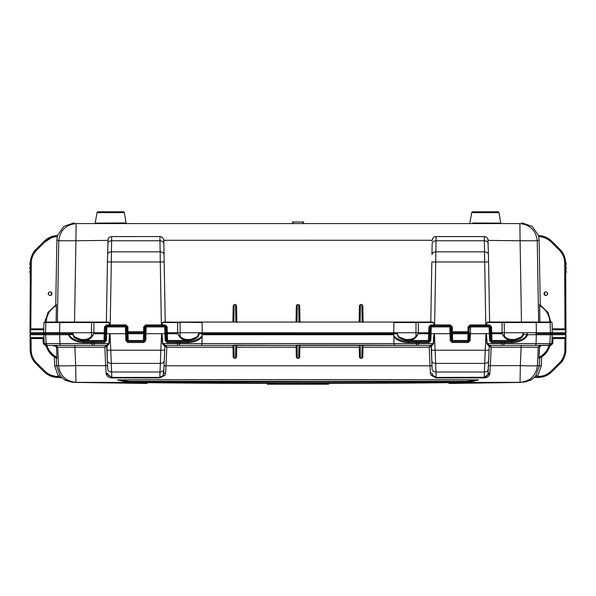 <?xml version="1.0" encoding="UTF-8"?>
<svg xmlns="http://www.w3.org/2000/svg" width="596" height="596" viewBox="0 0 596 596"><rect width="100%" height="100%" fill="white"/><g stroke="black" fill="none" stroke-linecap="round" stroke-linejoin="round"><path stroke-width="0.89" d="M565.813 330.959L565.664 263.052L565.969 332.732A0.969 0.969 0 0 1 565.001 333.708A0.969 0.969 0 0 0 565.969 332.732L565.209 329.104A0.969 0.685 90 0 1 565.425 329.737L565.686 329.73M552.201 328.85L564.248 328.85L552.201 328.85L552.224 329.737L565.425 329.737L565.686 332.732L523.243 332.732L523.444 333.775L522.975 333.738C522.223 337.276 518.87 339.221 512.918 339.564L512.418 340.502L491.968 340.502L491 339.564L490.761 332.769L490.791 333.715L491.439 333.671L490.761 332.769L490.553 326.869L489.584 325.938L489.621 327.033M450.457 332.844L451.425 332.769L451.455 333.715L450.971 333.708L451.463 333.738L451.664 339.564L451.425 332.769L451.455 333.715L452.103 333.671L451.425 332.769L451.217 326.869L450.248 325.938L431.698 325.938L431.683 326.906M165.219 327.033L165.189 325.938L145.752 325.938L144.783 326.869L144.537 333.738L145.029 333.708L144.545 333.715L144.575 332.769L143.606 332.732L143.569 333.708L128.028 333.708L128.237 340.502L143.368 340.502L143.569 333.708L144.537 333.738L144.336 339.564L144.537 333.738L145.029 333.708L144.545 333.715L144.783 326.869L144.575 332.769L145.543 332.844M105.693 333.708L105.209 333.708L105 339.564L105.239 332.769L105.201 333.738L105.693 333.708L105.209 333.715L105.239 332.769L104.27 332.732L104.471 326.802L105.447 326.869L105.239 332.769L105.447 326.869L105.239 332.769L106.207 332.844M83.082 339.564C87.135 339.444 89.974 338.327 91.59 336.233L93.937 333.708L92.089 336.613L91.59 336.233L91.382 332.732L72.757 332.732L72.556 333.767L73.919 336.874C72.913 337.887 83.604 341.553 83.582 340.502L83.082 339.564C77.085 339.191 73.733 337.247 73.025 333.738L44.26 333.626M57.38 322.049L58.766 240.754L75.916 240.754L74.53 322.049M97.036 212.616L124.288 212.616A0.969 0.969 0 0 0 123.335 211.811L97.997 211.811A0.969 0.969 0 0 0 97.036 212.616L95.189 223.113L126.106 222.926M124.288 212.616L126.106 222.919L124.288 212.616M498.964 212.616A0.969 0.969 0 0 0 497.951 211.811L472.665 211.811A0.969 0.969 0 0 0 471.712 212.616L498.964 212.616L500.789 223.12M521.47 322.049L520.085 240.754L488.191 240.397C487.915 238.087 486.619 236.813 484.31 236.582L485.598 236.798M31.618 256.198L36.051 249.374C33.138 251.393 29.904 259.387 30.336 263.052L30.031 332.732L30.292 273.102L29.8 272.633L29.807 271.135L30.292 273.132L29.8 272.633L30.292 272.171L30.314 268.513L29.815 268.513L30.307 268.982M30.314 268.036L29.815 268.513L30.322 265.95M30.314 329.73L30.575 329.737A0.969 0.685 -90 0 1 30.791 329.104L30.031 332.732A0.969 0.969 0 0 0 30.925 333.7L30.925 333.708A0.969 0.969 0 0 0 30.038 334.684L30.091 340.227M431.184 240.635L432.197 240.657M163.803 240.657L164.816 240.635M59.138 333.708L60.114 333.708A0.969 0.499 -90 0 1 59.607 332.732L30.314 332.732L30.575 329.737L43.776 329.737L43.672 332.732L44.64 333.708L43.672 332.732M394.232 336.189C397.13 339.496 401.98 341.255 408.774 341.471L408.275 342.514C401.689 342.313 396.876 340.383 393.852 336.733L394.232 336.189L393.837 336.196L393.8 333.82L396.943 333.559L398.322 336.874C397.308 337.887 407.999 341.553 407.984 340.502L407.478 339.564C401.481 339.191 398.128 337.247 397.42 333.738L199.049 333.708L201.94 333.708L202.208 332.732L180.215 332.732L180.014 336.233C181.609 338.319 184.447 339.429 188.522 339.564C194.467 339.221 197.82 337.276 198.58 333.738L198.639 332.732M431.243 327.748L431.266 326.906L430.297 327.845L429.403 339.564L429.604 333.738L430.088 333.708L429.604 333.708L429.634 332.784L393.792 332.732L393.889 322.518L418.332 322.518L418.332 322.049L416.254 322.049L416.008 322.518L415.986 336.233L418.332 333.708L416.492 336.613L415.986 336.233C414.369 338.327 411.531 339.444 407.478 339.564M566.163 263.253L566.163 264.423L565.641 262.098L565.678 266.703L566.185 268.513L566.178 267.194M565.678 266.703L566.185 268.513L565.701 270.651L566.2 272.633L566.193 271.135M565.708 273.102L566.2 272.633L565.708 272.171L566.2 272.633L565.708 273.132L565.969 332.732A0.969 0.969 0 0 1 565.001 333.708L551.36 333.708L552.328 332.732L552.224 329.737M564.382 256.198L559.949 249.374L564.285 255.952M561.678 251.348L557.23 246.67M548.335 238.519L538.538 235.614L544.841 236.813M561.559 252.838L562.386 254.194L561.559 252.838M538.702 236.545L538.471 235.614C543.388 235.644 547.836 237.528 551.807 241.268L556.433 245.88M551.218 240.71L548.961 238.929M542.747 237.171L545.444 238.102M545.556 238.147L548.961 240.114M538.769 236.888L538.71 236.582C543.522 236.806 547.657 238.594 551.121 241.954L551.807 241.268L559.949 249.374C563.503 252.942 565.41 257.502 565.664 263.052L565.686 332.732A0.969 0.685 90 0 1 565.001 333.708A0.969 0.685 90 0 1 565.678 334.676L565.827 349.994C566.222 353.637 563.019 361.586 560.076 363.62L564.457 356.997L560.076 363.62L551.844 371.777C547.851 375.555 543.299 377.432 538.166 377.41L548.804 374.236L538.166 377.41L548.804 374.236L538.166 377.41L535.052 377.41L538.166 377.41C543.299 377.432 547.851 375.555 551.844 371.777L560.076 363.62L551.844 371.777L560.076 363.62L564.524 356.825M547.821 293.686C546.525 291.183 545.228 291.183 543.932 293.686C545.228 296.197 546.525 296.197 547.821 293.686M198.848 332.732L198.908 333.708L202.044 333.82L394.083 333.708L393.792 332.732L202.208 332.732L202.111 322.518L201.21 322.049L416.254 322.049M394.79 322.049L393.889 322.518M416.492 336.613C414.786 339.094 411.948 340.39 407.984 340.502L428.427 340.502L428.636 333.708L418.332 333.708L418.332 322.518L433.545 322.518L432.532 322.049L418.332 322.049M451.217 326.869L451.425 332.769L451.187 326.66L450.248 325.938L452.312 326.854L452.379 331.763L451.686 326.846L450.248 325.938L450.285 327.033M430.603 325.96L430.781 327.033M429.604 333.738L428.636 333.708L428.666 332.732L428.874 326.802L429.843 326.869L429.634 332.784M407.984 340.502L399.417 337.105M428.427 340.502L429.403 339.564M429.872 326.66L430.811 325.938L429.843 326.869L429.634 332.769L430.603 332.844M428.874 326.802L430.811 324.932L430.811 325.938L433.791 325.938L433.657 324.939L450.367 324.947L450.367 325.938L433.791 325.938M433.545 322.518L433.657 324.939L430.811 324.932M396.943 333.559L397.152 332.732M127.06 333.738L128.028 333.708L127.976 331.763L143.621 331.763L143.688 326.854L144.314 326.839L143.606 332.732L127.03 332.769L127.261 339.564L127.06 333.738L126.576 333.708L127.06 333.708L126.576 333.708M144.783 326.869L145.752 325.938L144.314 326.839L145.752 325.938L145.715 327.033M165.397 332.844L166.359 332.769L166.597 339.564L165.703 327.845L166.15 340.54L165.911 333.708L166.88 333.708M165.397 325.96L166.157 326.869L166.359 332.769L166.128 326.66M165.189 325.938L165.189 324.932L167.126 326.802L166.157 326.869L165.189 325.938L145.633 325.938L145.633 324.947L162.343 324.939L162.209 325.938M128.177 338.513L128.073 335.019M75.022 337.105L83.582 340.502C87.552 340.39 90.391 339.094 92.089 336.613M83.582 340.502L104.032 340.502L104.233 333.708L93.937 333.708L93.9 332.732L91.382 332.732L91.605 322.518L93.93 322.518L93.93 322.049L108.129 322.049L109.15 322.518L109.262 324.939L110.215 324.947L110.215 325.938L125.972 325.938L109.388 325.938L109.262 324.939L106.416 324.932L106.416 325.938L105.447 326.869L106.416 325.938L110.215 325.938M126.061 332.844L127.03 332.769L126.821 326.869L127.909 326.854L127.976 331.763L127.283 326.846L125.972 325.938L125.972 324.947L110.215 324.947L111.31 261.957L160.287 261.957L160.16 251.825L111.445 251.825L111.31 261.957L107.429 261.957L108.077 239.041M127.06 333.685L126.821 326.869L125.853 325.938L125.883 327.033M105.447 326.869L106.416 325.938L106.379 327.033M126.061 325.96L126.792 326.66M52.068 293.686C50.772 291.183 49.475 291.183 48.179 293.686C49.475 296.197 50.772 296.197 52.068 293.686M489.793 332.844L490.761 332.769L490.553 326.869L491.529 326.802L489.584 324.932L486.738 324.939L486.612 325.938L485.785 325.938L485.785 324.947L486.738 324.939L486.85 322.518L487.871 322.049L551.561 322.049L552.045 322.518L552.269 328.85M469.425 333.708L468.94 333.708L469.425 333.708L468.94 333.708L468.739 339.564L469.179 326.869L468.717 326.846L468.024 331.763L468.091 326.854L470.028 325.938L469.179 326.869L468.97 332.769L452.394 332.732L452.379 331.763L468.024 331.763L467.972 333.708L452.431 333.708L452.632 340.502L451.664 339.564M487.93 239.056L488.444 254.529C488.169 252.875 486.88 251.974 484.555 251.825L435.84 251.825C433.523 251.974 432.227 252.875 431.958 254.529L432.152 243.459C432.42 241.812 433.717 240.911 436.034 240.754L435.713 261.957L484.69 261.957L484.31 236.582L436.086 236.582C433.776 236.813 432.48 238.087 432.204 240.397M434.745 236.821L436.093 236.575L436.034 240.754L484.362 240.754C486.686 240.911 487.982 241.812 488.251 243.459M359.448 305.629L359.165 322.049L359.448 305.629L360.431 304.534L360.133 322.049L362.13 322.049L361.839 304.534L362.815 305.614L363.106 322.518M395.9 322.049L393.762 322.049M235.368 322.049L235.867 322.049L235.569 304.534L234.161 304.534L233.87 322.049L232.902 322.049L233.185 305.614L232.902 322.049M235.569 304.534L236.552 305.629L236.843 322.518M235.867 322.049L236.835 322.049L236.552 305.629M296.033 322.049L296.316 305.718L296.033 322.049L297.002 322.049L297.292 304.616L296.316 305.718M298.454 322.049L298.998 322.049L298.708 304.616L297.292 304.616M298.708 304.616L299.684 305.718L299.974 322.518M298.998 322.049L299.967 322.049L299.684 305.718M359.165 322.049L360.133 322.049M360.431 304.534L361.839 304.534M362.13 322.049L363.098 322.049L362.815 305.614M110.409 236.798L111.69 236.575C109.381 236.813 108.085 238.087 107.809 240.397L75.916 240.754L76.109 223.582L519.891 223.582C530.224 224.707 536.005 230.429 537.234 240.754L538.62 322.049M111.69 236.575L159.907 236.575L111.69 236.582L111.445 251.825C109.12 251.974 107.831 252.875 107.556 254.529M108.204 238.743L108.792 237.871M109.15 237.521L109.746 237.096M107.749 243.459C108.018 241.812 109.314 240.911 111.638 240.754L159.966 240.754L159.914 236.582L161.24 236.813M164.042 254.529L165.219 322.049L164.042 254.529C163.773 252.875 162.477 251.974 160.16 251.825L159.966 240.754C162.283 240.911 163.58 241.812 163.848 243.459L164.042 254.529M163.453 238.862L163.796 240.397C163.52 238.087 162.224 236.813 159.914 236.582M163.796 240.397L163.848 243.459L163.796 240.397M161.59 236.962L162.462 237.536M162.715 237.774L163.289 238.542M234.161 304.534L233.185 305.614M430.781 322.049L431.832 261.957L430.781 322.049L432.532 322.049M432.547 238.877L432.212 240.262L163.788 240.277M432.689 238.579L433.307 237.752M433.635 237.454L434.223 237.059M488.444 254.529L489.621 322.049L487.871 322.049M486.098 237.014L486.887 237.558M487.17 237.834L487.766 238.683M484.31 236.575L436.093 236.575M468.091 326.854L470.028 324.947L470.028 325.938L485.785 325.938L470.147 325.938L469.179 326.869L468.97 332.769L469.939 332.844M469.179 326.869L470.147 325.938L470.117 327.033M489.584 324.932L489.584 325.938L490.553 326.869L489.8 325.96L486.612 325.938M523.243 332.732L490.761 332.769L491 339.564M485.785 325.938L470.028 325.938M504.142 322.049L504.41 336.233C506.011 338.319 508.842 339.429 512.918 339.564M519.891 223.582C522.476 222.584 522.476 222.584 519.891 223.582L520.085 240.754L537.234 240.754L539.112 240.039L540.244 304.847M539.887 322.049L539.596 304.504L548.044 312.468L550.801 322.049L549.832 322.049C549.341 314.748 545.936 309.257 539.603 305.584M549.832 322.049L550.801 322.049M548.119 312.587L540.155 304.794M539.79 304.601L548.044 312.468M472.792 223.008L500.811 223.113M98.094 223.157L95.189 223.113M293.388 222.792A9.715 9.715 0 0 1 292.174 222.01L303.826 222.01A9.715 9.715 0 0 1 302.612 222.792M303.826 222.01L292.174 222.01M76.109 223.582C73.524 222.584 73.524 222.584 76.109 223.582C65.776 224.707 59.995 230.429 58.766 240.754L56.888 240.039L57.291 236.582C52.478 236.806 48.343 238.594 44.879 241.954L51.353 237.774M106.572 310.903L106.379 322.049L108.129 322.049M61.716 322.049L49.61 322.049M47.956 312.468L56.382 304.511L56.397 305.584C50.064 309.257 46.659 314.748 46.168 322.049L45.199 322.049L47.956 312.468L56.404 304.504L47.881 312.587M45.534 318.972L45.452 319.463M45.333 320.32L45.251 321.117M56.113 322.049L56.397 305.584M55.756 304.847L56.888 240.039L57.529 235.614L50.816 236.947L57.462 235.614L47.524 238.616M39.567 245.88L44.193 241.268L36.051 249.374L36.743 250.059C33.212 253.672 31.402 258.001 31.305 263.052L30.791 329.104M39.88 245.567L44.193 241.268C48.105 237.543 52.552 235.658 57.529 235.614L57.521 235.614C52.351 235.785 47.911 237.67 44.193 241.268L44.879 241.954L36.743 250.059M30.999 332.732L30.031 332.732L30.336 263.052L31.305 263.052M30.187 330.959L30.314 332.732A0.969 0.685 -90 0 0 30.999 333.708A0.969 0.969 0 0 1 30.031 332.732A0.969 0.969 0 0 0 30.999 333.708L44.715 333.708L43.746 334.721L45.601 334.743A0.969 0.969 -90 0 1 46.57 333.708M43.732 328.85L31.752 328.85L43.799 328.85L43.955 322.518L44.439 322.049L93.93 322.049M43.799 328.85L43.776 329.737M31.752 328.85L31.022 328.999M106.379 322.049L107.429 261.957M109.15 322.518L93.93 322.518L93.9 332.732L104.27 332.732L104.233 333.708L105.201 333.738L105.239 332.769M72.757 332.732L59.607 332.732L59.794 322.518L91.605 322.518L91.858 322.049M104.032 340.502L105 339.564M128.237 340.502L127.261 339.564M143.368 340.502L144.336 339.564M166.597 339.564L167.573 340.502L167.364 333.708L166.396 333.738M167.513 338.513L167.409 335.019M202.111 322.518L163.468 322.049L162.455 322.518L179.992 322.518L180.215 332.732L177.697 332.732L177.668 333.708L167.364 333.708L167.334 332.732L166.359 332.769L166.396 333.685M167.126 326.802L167.334 332.732L177.697 332.732L177.668 322.049M162.455 322.518L162.343 324.939L165.189 324.932M177.668 333.708L180.014 336.233L179.508 336.613L177.668 333.708M179.508 336.613C181.214 339.094 184.052 340.39 188.016 340.502L167.573 340.502M196.576 337.113L188.016 340.502C196.583 339.623 198.684 336.867 199.042 333.775L199.057 333.559M179.746 322.049L201.21 322.049M163.468 322.049L165.219 322.049L164.168 261.957L160.287 261.957L161.389 325.938M202.238 322.049L200.1 322.049M452.394 332.732L451.425 332.769L451.463 333.738L452.431 333.708L452.394 332.732M452.573 338.513L452.468 335.019M468.97 332.769L468.94 333.715L467.972 333.708L467.763 340.502L452.632 340.502M467.763 340.502L468.739 339.564M502.07 322.049L502.063 333.708L490.307 333.708L490.799 333.738L490.761 332.769M491.909 338.513L491.804 335.019M491.529 326.802L491.968 340.502M502.063 333.708L504.41 336.233L503.911 336.613L502.063 333.708M503.911 336.613C505.609 339.094 508.448 340.39 512.418 340.502C520.978 339.623 523.079 336.867 523.444 333.775M520.978 337.113L512.418 340.502M551.36 333.708L535.886 333.708A0.969 0.499 90 0 0 536.393 332.732L536.206 322.518L552.045 322.518M564.248 328.85L564.978 328.999L564.695 263.052C564.598 258.008 562.788 253.672 559.264 250.059L551.121 241.954L551.807 241.268C548.089 237.67 543.649 235.785 538.479 235.614L538.479 235.606C543.649 235.785 548.089 237.67 551.807 241.268M539.112 240.039L538.71 236.582M544.848 236.821L538.479 235.606M565.827 350.031L565.731 338.193A0.969 0.969 0 0 0 565.932 337.597L565.962 334.684A0.969 0.969 0 0 0 565.075 333.708L565.075 333.7A0.969 0.969 0 0 0 565.969 332.732L565.842 304.169M47.032 238.929L44.782 240.71M44.625 333.708L30.999 333.708A0.969 0.969 90 0 0 30.038 334.684L30.068 337.597L30.038 334.684A0.969 0.969 0 0 1 31.007 333.708A0.969 0.969 90 0 0 30.038 334.684L30.068 337.597A0.969 0.969 0 0 0 30.269 338.193L30.172 349.994L30.038 334.684A0.969 0.969 0 0 1 31.007 333.708L31.007 333.708A0.969 0.685 -90 0 0 30.322 334.676L43.746 334.721L43.948 337.597L30.068 337.597M408.774 341.471L418.496 341.471L408.774 341.471M565.932 337.597L565.827 349.994L565.678 334.684A0.969 0.685 90 0 1 565.678 334.684L552.254 334.706L551.285 333.708L564.993 333.708A0.969 0.969 0 0 1 565.962 334.684A0.969 0.969 0 0 0 564.993 333.708L564.993 333.708A0.969 0.969 0 0 1 565.962 334.684A0.969 0.969 0 0 0 565.075 333.708M565.731 338.193L564.956 338.528L564.859 349.994C564.74 355.022 562.915 359.336 559.391 362.934L560.076 363.62M43.746 334.676L43.828 334.281M92.618 345.36L60.963 345.36L94.116 345.36L92.618 345.36L91.62 343.549L94.116 343.549L94.101 342.514L91.598 342.514L91.62 343.549L46.22 343.549L45.601 334.743L68.421 334.743L68.92 333.708A0.969 0.499 90 0 0 68.413 334.676A0.969 0.499 90 0 0 68.421 334.743C70.611 339.526 75.759 342.119 83.872 342.514L84.379 341.471L104.479 341.471L104.516 340.376M144.798 340.219L143.815 341.471L127.782 341.471L126.844 340.763M164.243 360.759L163.863 369.378C163.565 371.017 162.268 371.897 159.981 372.016L111.616 372.016C109.329 371.897 108.032 371.017 107.734 369.378L107.362 360.759C107.66 362.398 108.956 363.277 111.243 363.396L160.361 363.396L160.823 350.21L110.781 350.21L111.802 377.41L159.795 377.41L160.361 363.396C162.648 363.277 163.945 362.398 164.243 360.759L164.876 346.291L165.844 345.36L232.984 345.36L233.021 347.215L166.798 347.215L165.986 365.81L164.019 365.81L164.876 346.291A0.969 0.969 0 0 1 165.844 345.36L166.798 347.215L164.6 346.276L162.365 343.564C162.231 336.964 161.963 333.671 161.561 333.708C162.067 333.671 162.44 336.949 162.678 343.549L162.365 343.564M144.351 382.602L293.239 383.511A9.715 9.715 0 0 0 293.046 383.63L302.954 383.63A9.715 9.715 0 0 0 302.761 383.511L337.157 383.444M299.632 382.408A9.715 9.715 0 0 0 296.368 382.408M302.954 383.63L293.046 383.63M267.403 384.182L267.403 383.63L328.597 383.63L328.597 384.182L267.403 384.182L328.597 384.182M92.946 382.55L128.401 382.788M503.054 382.55L467.599 382.788M466.348 381.298L478.551 379.875C351.893 379.496 244.092 379.496 117.449 379.875L129.645 381.298L466.355 381.298L129.645 381.298L127.35 382.453L117.449 379.875L128.483 381.872L127.35 382.453L75.953 382.327C65.784 381.298 59.98 375.726 58.542 365.609L57.76 347.215L74.887 347.215L75.677 365.609A17.485 0.745 177.6 0 1 58.542 365.609L56.665 365.832L59.972 375.324L58.401 376.449L54.72 365.899L54.325 356.84M128.565 381.872L130.457 381.88L127.35 382.453M432.689 381.298L466.355 381.298L464.284 381.298L465.543 381.88L318.666 382.394L130.457 381.88L131.716 381.298L129.645 381.298L163.311 381.298M469.499 381.209L466.355 381.298L468.657 382.453L466.817 382.468C367.941 383.787 227.635 383.779 129.183 382.468M466.817 382.468L465.543 381.88L467.435 381.872M468.657 382.453L467.517 381.872L478.551 379.875L468.657 382.453L520.047 382.327L520.323 365.609L490.337 365.683L489.77 374.102C489.025 376.374 487.155 377.648 484.175 377.909L484.384 372.016L436.019 372.016L436.205 377.41L485.233 377.268M530.649 379.808L529.993 379.875C532.027 379.652 532.027 379.652 529.993 379.875L529.606 380.106M526.238 381.596L523.154 382.289L529.412 380.218M520.762 382.401L448.937 383.459L520.047 382.327C530.216 381.298 536.02 375.726 537.458 365.609A17.485 0.745 -177.6 0 1 520.323 365.609L521.113 347.215L538.24 347.215L537.458 365.609L539.335 365.832L539.678 358.002M527.132 381.284L526.186 381.619M167.118 342.514L167.118 341.471L166.15 340.54L165.174 340.636L167.118 342.514L177.504 342.514L177.481 343.549L179.985 343.549L180.007 342.514L177.504 342.514L177.504 341.471L179.5 341.471L167.118 341.471L166.15 340.54L166.925 341.456L167.081 340.376M202.044 333.82L202.014 343.549L179.985 343.549L178.986 345.36L165.494 345.36L164.6 346.276M393.956 333.82L396.951 333.708L394.06 333.708M429.075 341.456L429.85 340.54L428.882 341.471L428.919 340.376M429.835 340.681L430.297 327.845M429.12 333.708L430.088 333.708L429.85 340.54L430.826 340.636L428.882 342.514L415.993 342.514L416.015 343.549L418.519 343.549L418.496 341.471L428.882 341.471L428.882 342.514M43.948 337.597L44.007 338.558L30.716 338.446A0.969 0.685 -90 0 1 30.351 337.597L30.322 334.684A0.969 0.685 -90 0 1 30.322 334.676L30.172 349.994C30.441 355.514 32.355 360.051 35.924 363.62L44.156 371.777C48.149 375.555 52.701 377.432 57.834 377.41L47.62 374.504M56.963 358.099L56.501 347.215L57.76 347.215L55.815 345.36M46.883 345.36L48.157 345.36A1.944 1.944 -90 0 1 46.22 343.549L44.29 343.549L46.227 345.36M62.26 377.924A1.944 1.944 90 0 0 60.941 377.41L57.834 377.41C52.701 377.432 48.149 375.555 44.156 371.777L35.924 363.62L31.7 357.376L35.924 363.62L44.156 371.777C48.149 375.555 52.701 377.432 57.834 377.41L62.267 377.924L59.972 375.324L62.267 377.924A1.944 1.944 90 0 0 60.948 377.41L57.834 376.449C52.798 376.374 48.47 374.593 44.842 371.099L36.609 362.934L44.842 371.099L36.609 362.934L44.842 371.099L44.156 371.777L35.924 363.62L31.543 356.997M54.534 376.15L50.802 375.055L54.534 376.15M66.618 380.233L72.846 382.289L69.829 381.619M66.402 380.106L66.007 379.875C63.973 379.652 63.973 379.652 66.007 379.875C63.973 379.652 63.973 379.652 66.007 379.875L66.275 380.039M69.769 381.604L68.957 381.321M484.175 377.909L436.183 377.924L431.139 375.301L430.357 372.828L430.021 365.81L165.986 365.81L165.643 372.828L164.861 375.301L159.817 377.924L111.825 377.909C108.837 377.64 106.975 376.374 106.23 374.102L105.663 365.683L75.677 365.609L75.953 382.327L72.846 382.289L147.063 383.459L75.238 382.401M127.574 334.565L126.605 334.639L126.367 327.845L125.398 326.906L106.87 326.906L106.662 333.708L105.693 333.7L105.894 327.845L105.656 334.639L104.695 334.565M104.695 333.708L106.177 333.708M143.852 340.376L143.815 341.471L144.791 340.54L144.992 334.639L144.843 339.035M145.029 333.7L145.23 327.845L144.992 334.639L145.99 333.7L145.029 333.7L144.992 334.639L144.031 334.565M127.566 341.448L127.745 340.376M145.23 327.845L146.206 326.906L145.759 340.614L144.791 340.54L143.815 341.471L143.815 342.491L127.782 342.491L127.782 341.471L126.814 340.54L125.838 340.614L125.607 333.7L126.605 334.639L126.814 340.54L126.576 333.7L125.607 333.7L125.398 326.906M144.992 334.639L144.791 340.54M146.206 326.906L164.734 326.906L165.703 327.845M126.367 327.845L126.576 333.7M105.656 334.639L105.455 340.54L106.423 340.636L106.662 333.708L110.036 333.708C109.642 333.671 109.373 336.964 109.239 343.564L108.926 343.549C109.165 336.949 109.53 333.671 110.036 333.708L125.607 333.7M72.682 334.565L68.92 334.565C71.073 338.811 76.228 341.113 84.379 341.471L92.097 341.471L91.598 342.514L83.872 342.514M105.455 340.54L104.479 341.471L105.455 340.54L105.693 333.7L105.44 340.681L104.479 341.471L104.479 342.514L106.423 340.636M106.84 327.785L106.87 326.906L105.894 327.845M106.103 345.36L108.926 343.549L94.116 343.549L94.116 345.36L106.103 345.36L107.004 346.276L107.362 360.759L106.729 346.291L105.753 345.36A0.969 0.969 0 0 1 106.729 346.291L105.753 345.36L104.859 347.215L105.663 365.683L107.571 365.683M109.239 343.564L107.004 346.276M106.014 372.88L107.921 373.677L108.07 374.593L111.802 377.41L108.241 375.078M159.817 377.924L159.795 377.41L160.838 377.268M161.188 377.149L163.162 375.465L163.863 369.378L163.684 373.603L165.643 372.828M163.162 375.465L159.795 377.41L163.162 375.465L164.861 375.301M187.725 342.514L180.007 342.514L179.5 341.471L187.226 341.471L187.725 342.514C194.311 342.313 199.124 340.383 202.148 336.733M187.226 341.471C194.005 341.262 198.855 339.496 201.768 336.189M296.324 357.228L296.123 345.36L297.084 345.106L297.3 358.308L296.324 357.228L296.152 347.215L236.716 347.215L236.754 345.36L236.545 357.205L235.569 358.293L235.778 345.129L233.945 345.121L234.168 358.3L233.192 357.213L232.984 345.36L178.986 345.36M201.485 345.36L202.014 343.549L393.986 343.549L393.852 336.733M177.481 345.36L177.481 343.549L162.678 343.549L165.494 345.36M145.99 333.7L165.911 333.7M60.151 333.708A0.969 0.499 -90 0 0 59.645 334.676A0.969 0.499 -90 0 0 59.645 334.743L59.965 343.549A1.944 1.006 -90 0 0 60.963 345.36L48.157 345.36M53.893 345.36L46.957 345.36C48.634 350.709 51.956 354.665 56.933 357.242M48.775 351.379L50.332 353.368L56.948 358.315C51.435 355.887 47.732 351.476 45.877 345.091M46.227 346.261L43.322 343.609L44.29 343.549L44.007 338.558M46.957 345.36L53.871 345.36L53.871 346.321M30.172 349.994L31.141 349.994C31.26 355.022 33.085 359.336 36.609 362.934L35.924 363.62M30.18 350.426L30.567 353.711M31.409 338.558L42.972 338.558L43.322 343.609M30.716 338.446L30.269 338.193M45.944 345.337L45.549 345.233M44.663 344.57L44.29 343.572M547.843 345.36A1.944 1.944 -90 0 0 549.78 343.549L536.035 343.549A1.944 1.006 90 0 1 535.037 345.36L550.123 345.091C548.26 351.476 544.565 355.887 539.03 358.323L539.067 357.242C544.044 354.665 547.366 350.709 549.043 345.36L540.304 345.36M535.133 377.41L535.059 377.41A1.944 1.944 90 0 0 533.733 377.924L536.028 375.324L539.335 365.832L541.28 365.899L537.599 376.449L535.052 377.41L538.166 377.41L538.166 376.449C543.202 376.374 547.53 374.593 551.158 371.099L559.391 362.934L551.158 371.099L551.844 371.777M433.635 343.564L433.322 343.549C433.56 336.949 433.933 333.671 434.439 333.708C434.037 333.671 433.769 336.964 433.635 343.564L431.4 346.276L430.506 345.36L433.322 343.549L418.519 343.549L418.519 345.36L394.515 345.36L393.986 343.549L416.015 343.549L417.014 345.36M468.247 340.376L468.218 341.471L452.185 341.471L468.218 341.471L469.186 340.54L469.395 334.639L469.238 339.035M470.162 340.614L469.186 340.54L468.218 341.471L468.218 342.491L470.162 340.614L470.393 333.7L489.338 333.708L489.13 326.906L470.602 326.906L470.393 333.7L469.425 333.7L469.395 334.639L468.426 334.565M450.971 333.7L450.01 333.7L449.794 326.906L450.77 327.845L451.209 340.54L450.241 340.614L450.01 333.7L451.008 334.639L450.77 327.845M452.148 340.376L452.185 341.471L451.209 340.54L451.008 334.639L451.969 334.565M451.247 340.763L451.008 334.639L451.209 340.48M451.209 340.54L451.969 341.448M468.218 341.471L469.201 340.219M450.01 333.7L431.064 333.708L431.266 326.906L449.794 326.906M299.877 345.36L299.676 357.228L298.7 358.308L298.916 345.106L360.222 345.129L360.431 358.293L361.832 358.3L362.055 345.121L430.506 345.36M431.4 346.276L431.981 365.81L430.021 365.81L429.202 347.215L430.156 345.36A0.969 0.969 0 0 1 431.124 346.291L430.185 345.36M434.439 333.708L436.019 372.016C433.732 371.897 432.435 371.017 432.137 369.378L431.124 346.291L429.202 347.215L362.979 347.215L363.016 345.36L362.808 357.213L361.832 358.3M430.357 372.828L432.316 373.603L432.838 375.465L436.205 377.41L435.162 377.268M431.139 375.301L432.838 375.465L434.812 377.149M485.591 377.149L487.759 375.07M489.77 374.102L487.93 374.593L484.198 377.41L487.93 374.593L489.271 346.291L488.079 373.677L489.987 372.88M488.266 369.378C487.968 371.017 486.671 371.897 484.384 372.016L485.218 350.21L431.295 350.21M469.425 333.7L469.186 340.54M469.395 334.639L470.393 333.7M470.602 326.906L469.633 327.845M490.344 334.639L490.106 327.845L490.545 340.54L490.344 334.639L491.305 334.565M491.484 340.376L491.521 341.471L511.621 341.471L512.128 342.514C520.241 342.119 525.389 339.526 527.579 334.743L552.254 334.743M489.577 340.636L491.521 342.514L491.521 341.471L490.545 340.54L491.521 341.471L490.545 340.54L489.577 340.636L489.338 333.708L490.307 333.7M511.621 341.471C519.772 341.113 524.927 338.811 527.08 334.565L527.579 334.743A0.969 0.499 90 0 0 527.08 333.708L527.08 334.565L523.318 334.565M490.106 327.845L489.13 326.906M503.903 341.471L504.402 342.514L501.899 342.514L501.884 343.549L504.38 343.549L504.402 342.514L512.128 342.514M501.884 345.36L501.884 343.549L486.761 343.564C486.627 336.964 486.358 333.671 485.963 333.708C486.47 333.671 486.835 336.949 487.074 343.549L489.897 345.36L503.382 345.36L504.38 343.549L536.035 343.549L536.355 334.743A0.969 0.499 90 0 0 535.849 333.708M535.037 345.36L503.382 345.36M564.591 338.558L551.993 338.558L552.052 337.597L551.993 338.558L564.956 338.528M552.254 334.706L552.052 337.597L565.649 337.597A0.969 0.685 90 0 1 565.284 338.446M488.429 365.683L490.337 365.683L491.141 347.215L489.271 346.291L490.247 345.36L489.271 346.291A0.969 0.969 0 0 1 490.247 345.36L491.141 347.215L521.113 347.215L521.142 345.36L540.267 345.36M549.773 345.36L551.71 343.549L552.082 338.558M489.897 345.36L488.996 346.276L486.761 343.564M540.14 345.36L538.24 347.215L539.499 347.215L541.444 345.36L543.545 345.36M539.499 347.215L539.067 357.242M547.635 350.768L539.03 358.323L545.66 353.383L547.299 351.267M553.028 338.558L552.678 343.609L549.773 346.261M537.54 377.41L536.549 377.41M365.08 383.31L385.403 383.176M417.081 382.915L451.649 382.602M180.141 381.298L415.859 381.298M448.989 379.794L443.662 379.779M414.145 379.712L300.444 379.592M295.556 379.592L181.907 379.712M152.375 379.779L147.011 379.794M165.174 340.636L164.734 326.906M430.826 340.636L431.064 333.708L430.088 333.7M298.7 358.308L297.3 358.308M297.084 345.106L298.916 345.106M299.885 345.36L299.848 347.215L359.284 347.215L359.246 345.36L359.455 357.205L359.284 347.215M360.431 358.293L359.455 357.205M362.055 345.121L360.222 345.129M394.515 345.36L363.001 345.36M536.028 375.324L538.166 376.449M533.733 377.924L533.74 377.924A1.944 1.944 90 0 1 535.059 377.41L534.999 377.41M52.455 345.36L54.556 345.36L56.501 347.215M106.729 346.291L104.859 347.215L74.887 347.215L74.858 345.36M106.23 374.102L108.07 374.593L108.293 375.189M233.192 357.213L233.021 347.215M234.168 358.3L235.569 358.293M232.999 345.36L233.945 345.121M235.778 345.129L296.123 345.36L235.778 345.36M296.115 345.36L296.152 347.215M544.208 294.685L544.088 293.992M544.662 292.174L544.923 295.385M565.664 261.935A4.932 4.932 0 0 0 565.529 260.81M565.865 308.735L565.835 301.211M565.671 264.922L565.671 263.954L566.163 264.423L565.671 264.922L566.163 264.423L565.671 264.922L565.731 277.825M565.723 276.313C565.716 274.026 565.716 274.026 565.723 276.313M565.693 268.982L566.185 268.513L565.686 268.513M48.336 294.104L48.388 292.822L48.269 294.268M51.934 292.979L51.912 293.992M51.077 295.385L51.338 292.174M56.434 346.723L55.748 345.673M30.336 262.575L30.336 261.935A4.932 4.932 0 0 1 30.47 260.81M30.269 277.825L30.165 301.211M30.329 263.954L29.837 264.423L30.329 264.43L30.329 264.922L29.837 264.423L30.329 264.907L29.837 263.253L30.329 264.922M29.822 267.194L30.307 269.005L29.815 268.513M559.949 249.374L564.643 256.913L559.949 249.374L559.264 250.059M397.42 333.738L397.361 332.732M143.688 326.854L145.633 324.947M73.025 333.738L72.965 332.732M125.972 324.947L127.909 326.854M104.471 326.802L106.416 324.932M107.28 326.906L107.302 325.938M486.85 322.518L536.206 322.518L535.953 322.049M488.571 261.957L484.69 261.957L485.785 324.947L470.028 324.947M431.832 261.957L435.713 261.957L434.611 325.938L450.367 325.938M450.367 324.947L452.312 326.854M523.035 332.732L522.975 333.738M549.497 333.708A0.969 0.969 -90 0 0 550.473 332.732L550.115 322.518A0.484 0.484 90 0 0 549.631 322.049M43.955 322.518L59.794 322.518L60.047 322.049M46.503 333.708A0.969 0.969 -90 0 1 45.527 332.732L45.885 322.518A0.484 0.484 -90 0 1 46.369 322.049M72.69 333.715L60.114 333.708L72.548 333.708M188.522 339.564L188.016 340.502M201.94 333.708L198.908 333.708M564.695 263.052L565.664 263.305M30.336 263.052L30.031 332.732A0.969 0.969 0 0 0 30.999 333.708M416.5 341.471L415.993 342.514L408.275 342.514M448.937 383.459L521.09 382.431M202.193 334.594L393.807 334.594M393.814 334.743L202.186 334.743M145.759 340.614L143.815 342.491M127.782 342.491L125.838 340.614M104.479 342.514L94.101 342.514L94.101 341.471M110.036 333.708L110.781 350.21L106.9 350.21M164.705 350.21L160.823 350.21L161.561 333.708M56.322 358.002L56.665 365.832L54.72 365.899M61.038 377.41L57.834 377.41L57.834 376.449M31.141 349.994L31.044 338.528M452.185 341.471L452.185 342.491L468.218 342.491M452.185 342.491L450.241 340.614M452.111 339.199L451.142 338.543M431.757 360.759C432.055 362.398 433.352 363.277 435.639 363.396L484.757 363.396C487.044 363.277 488.34 362.398 488.638 360.759M489.1 350.21L485.218 350.21L485.963 333.708M491.521 342.514L501.899 342.514L501.899 341.471M565.962 334.684L565.827 349.994L564.859 349.994M552.678 343.609L549.78 343.549L550.399 334.743A0.969 0.969 90 0 0 549.43 333.708M541.675 356.84L541.28 365.899M436.183 377.924L436.205 377.41M111.825 377.909L111.802 377.41M565.671 264.43L566.163 264.423M30.292 272.633L29.8 272.633M144.575 332.769L144.537 333.738L145.029 333.708M58.117 332.747L57.149 333.708M471.712 212.616L469.894 222.919M48.283 322.049L47.68 322.049M521.828 222.837L532.317 226.435L538.538 235.614M565.664 263.052L565.969 332.732M74.172 222.837L63.683 226.435L57.462 235.614M57.521 235.614C52.351 235.785 47.911 237.67 44.193 241.268M534.076 377.678L530.745 380.166L527.266 381.231M529.837 379.972L527.087 381.298M520.502 382.438L448.989 383.459L451.947 382.379M61.947 377.693L65.255 380.166L68.734 381.231M57.834 377.41L47.196 374.236L57.834 377.41M35.924 363.612L31.119 355.819L35.924 363.612M68.912 381.306L66.163 379.972M69.784 381.611L71.207 381.999M72.824 382.289L147.011 383.459L144.053 382.379M83.41 382.513L105.902 382.774M113.873 382.878L120.928 382.99M127.343 383.094L132.394 383.176M135.218 383.228L147.063 383.459M48.365 350.768L56.97 358.323L50.332 353.368M60.941 377.41L62.2 377.879M539.052 358.308L545.66 353.383M541.496 345.36L542.092 345.36M549.043 345.36L542.129 345.36M359.261 345.36L298.916 345.36M544.066 293.657L544.066 292.994M30.299 270.651L29.807 271.135M30.336 262.762L29.837 263.253"/></g></svg>
